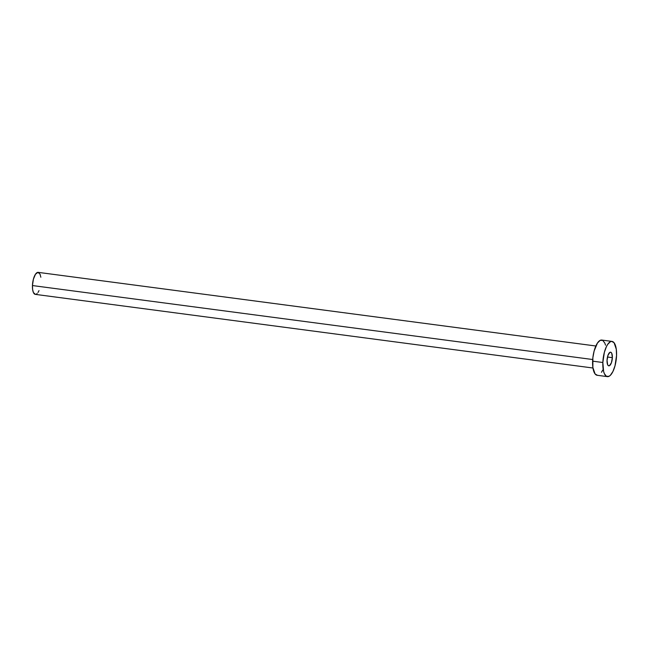 <?xml version="1.0" encoding="UTF-8"?>
<svg xmlns="http://www.w3.org/2000/svg" width="649" height="649" viewBox="0 0 649 649"><rect width="100%" height="100%" fill="white"/><g stroke="black" fill="none" stroke-linecap="round" stroke-linejoin="round"><path stroke-width="0.97" d="M612.356 357.672L607.48 357.023L612.356 357.672L611.756 353.332L610.952 352.318L609.955 352.326L607.999 355.246L607.042 360.373A6.879 2.531 -82.5 0 1 610.595 352.196A6.879 2.531 -82.5 0 1 612.356 357.672A6.879 2.531 -82.5 0 1 608.794 365.841A6.879 2.531 -82.5 0 1 607.042 360.373L607.634 364.714L608.446 365.728L609.435 365.72L611.39 362.799L612.356 357.672M595.855 345.998L38.186 272.361A11.098 4.089 97.5 0 0 32.45 285.552L592.707 359.522L32.45 285.552A11.098 4.089 97.5 0 0 35.281 294.37L592.951 368.007M612.023 341.415L601.793 340.06A17.758 6.539 97.5 0 0 592.61 361.16L602.84 362.507L592.61 361.16A17.758 6.539 97.5 0 0 597.137 375.276L607.375 376.631A17.758 6.539 -82.5 0 1 602.84 362.507A17.758 6.539 -82.5 0 1 612.023 341.415A17.758 6.539 -82.5 0 1 616.55 355.53A17.758 6.539 -82.5 0 1 607.375 376.631M597.478 375.3L595.109 373.978L592.878 367.504L592.87 357.721L594.135 350.971L597.453 343.045L600.13 340.392L602.702 340.368L604.779 342.988L605.533 345.171M602.718 370.1L601.477 372.299M616.55 355.53L615.025 365.72L612.948 371.447L610.385 375.284L609.03 376.298L606.458 376.323L604.381 373.71L603.627 371.52L602.84 362.507L604.365 352.326L606.442 346.59L607.683 344.392L610.36 341.739L611.683 341.39L614.059 342.713L616.282 349.186L616.55 355.53M35.492 294.386L33.407 292.545L32.62 289.519L32.45 285.552L33.399 279.184L35.476 274.227L37.975 272.353L40.06 274.186L40.846 277.22M39.013 290.614L37.991 292.512M37.163 293.535L36.32 294.167"/></g></svg>
